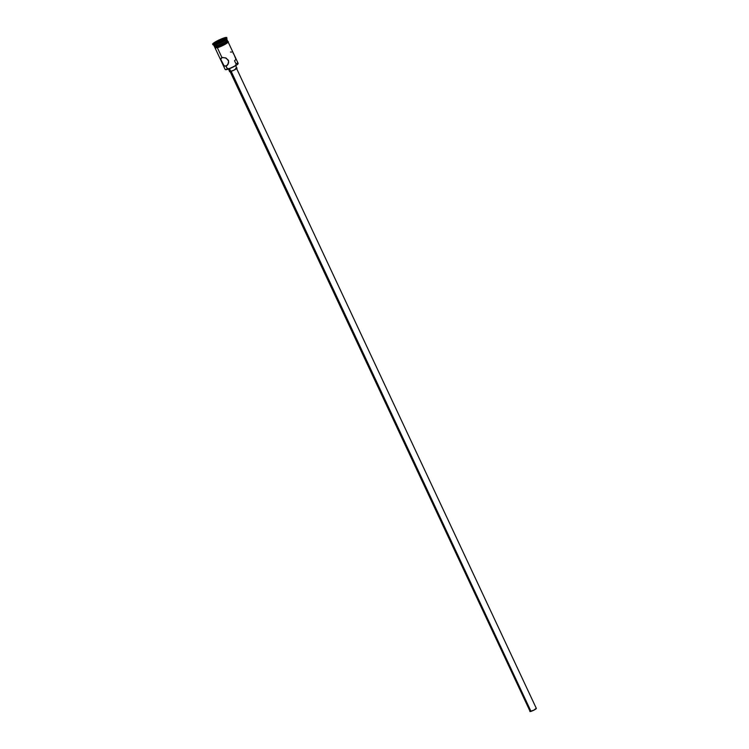 <?xml version="1.0" encoding="UTF-8"?>
<svg xmlns="http://www.w3.org/2000/svg" width="749" height="749" viewBox="0 0 749 749"><rect width="100%" height="100%" fill="white"/><g stroke="black" fill="none" stroke-linecap="round" stroke-linejoin="round"><path stroke-width="1.12" d="M215.094 48.002L225.14 69.451A7.181 1.021 -25.1 0 0 227.415 69.198A7.181 1.021 154.9 0 1 225.271 69.554L225.58 69.657A6.938 0.992 -25.1 0 0 227.649 69.32L226.001 66.193L227.303 65.341L226.001 66.193L224.11 65.828L220.74 59.274L221.404 57.879L222.734 57.467L226.32 58.197L228.66 61.09L228.052 64.283L226.001 66.193L227.415 69.198A7.181 1.021 -25.1 0 0 234.568 66.081A7.181 1.021 -25.1 0 0 238.145 63.356L228.099 41.916M536.003 708.385L533.99 710.099L529.861 711.494A3.586 0.515 -25.1 0 0 530.994 711.363L231.179 71.333L530.994 711.363A3.586 0.515 -25.1 0 0 534.571 709.799A3.586 0.515 -25.1 0 0 536.359 708.442L236.497 68.309M230.776 71.464L229.475 68.674L230.776 71.464A4.185 0.599 -25.1 0 0 234.952 69.648A4.185 0.599 -25.1 0 0 237.04 68.056L233.548 70.359L229.456 71.614A4.185 0.599 -25.1 0 0 230.776 71.464M227.284 65.35L224.7 66.155L222.631 63.927L220.74 59.274L221.985 57.617L217.369 47.767L221.985 57.617L225.421 57.823L228.379 60.173L228.567 62.982L226.666 65.875M231.75 52.074L230.449 52.037M233.828 54.303L233.126 53.216M235.673 58.656L234.259 55.145M235.046 60.341L235.663 59.499M214.673 46.251L216.826 45.998A6.816 0.974 -25.1 0 0 223.211 43.255A6.816 0.974 -25.1 0 0 227.013 40.615L227.181 40.146A7.181 1.021 154.9 0 1 223.183 42.927A7.181 1.021 154.9 0 1 216.461 45.82A7.181 1.021 154.9 0 1 214.317 46.176L214.794 46.344A6.816 0.974 -25.1 0 0 216.826 45.998L215.356 44.444A7.78 1.105 154.9 0 1 213.034 44.828L213.821 45.099A7.181 1.021 -25.1 0 0 215.955 44.743A7.181 1.021 154.9 0 1 213.69 45.006L214.186 46.073A7.181 1.021 -25.1 0 0 216.461 45.82A7.181 1.021 -25.1 0 0 223.614 42.702A7.181 1.021 -25.1 0 0 227.19 39.987L226.685 38.911A7.181 1.021 154.9 0 1 223.108 41.626A7.181 1.021 154.9 0 1 215.955 44.743L216.826 45.998L218.933 45.24L224.672 42.44L227.013 40.446M234.503 60.706L235.869 63.618A7.181 1.021 154.9 0 1 238.135 63.525A7.181 1.021 154.9 0 1 234.137 66.305A7.181 1.021 154.9 0 1 227.415 69.198L225.458 69.573M227.106 40.184L226.526 41.307L222.612 43.629L217.659 45.792L214.345 46.41L214.841 47.468A7.181 1.021 -25.1 0 0 217.116 47.215L216.611 46.138A7.181 1.021 154.9 0 1 214.345 46.401A7.181 1.021 154.9 0 1 214.364 46.195M215.103 43.91A7.78 1.105 154.9 0 1 212.641 44.182A7.78 1.105 154.9 0 1 216.517 41.242A7.78 1.105 154.9 0 1 224.269 37.862L216.48 41.261L212.65 44.191L216.236 43.526L222.893 40.512L226.694 37.825L224.269 37.862A7.78 1.105 154.9 0 1 226.732 37.59A7.78 1.105 154.9 0 1 222.856 40.53A7.78 1.105 154.9 0 1 215.103 43.91L215.356 44.444L215.103 43.91M212.641 44.182L212.894 44.715A7.78 1.105 -25.1 0 0 215.356 44.444A7.78 1.105 -25.1 0 0 223.108 41.064A7.78 1.105 -25.1 0 0 226.975 38.124L226.732 37.59M218.39 47.421L217.294 47.796L217.079 47.234L217.332 47.777A7.237 1.03 -25.1 0 0 225.075 44.331A7.237 1.03 -25.1 0 0 227.958 41.766M226.198 41.438A7.237 1.03 154.9 0 1 226.067 43.058A7.237 1.03 154.9 0 1 217.079 47.234L214.823 47.271M238.023 63.665L234.606 66.287L227.649 69.32A6.938 0.992 -25.1 0 0 234.156 66.521A6.938 0.992 -25.1 0 0 238.023 63.834L238.135 63.525M223.408 39.734L215.075 43.273L215.965 42.038L220.571 39.65L224.297 38.499L223.408 39.734L224.297 38.499L220.571 39.65L221.105 40.933L220.627 39.922L224.026 38.873L220.571 39.65L215.965 42.038L220.627 39.922L216.255 42.187L216.555 42.815L215.965 42.038L215.075 43.273L223.408 39.734M227.172 40.193A7.181 1.021 154.9 0 1 227.34 40.306A7.181 1.021 154.9 0 1 223.764 43.021A7.181 1.021 154.9 0 1 216.611 46.138L217.116 47.215A7.181 1.021 -25.1 0 0 224.269 44.097A7.181 1.021 -25.1 0 0 227.846 41.382L227.612 41.251M227.668 41.223L225.412 43.461L217.079 47.234M214.851 47.477L219.335 46.419L225.374 43.47L227.808 41.598L227.34 40.306M227.144 41.261L226.46 41.392M215.656 46.466L215.15 46.906M215.075 47.805L215.74 48.151M219.569 46.972L224.578 44.612M225.664 43.994L227.331 42.899M227.846 42.459L227.911 41.766M226.975 38.302A7.78 1.105 154.9 0 1 222.64 41.317A7.78 1.105 154.9 0 1 215.356 44.444L215.955 44.743A7.181 1.021 -25.1 0 0 222.687 41.86A7.181 1.021 -25.1 0 0 226.685 39.079L226.975 38.302M228.651 62.757L228.145 62.897L228.651 62.757M235.71 68.206L236.235 68.065M236.637 67.99L235.532 64.845M227.949 68.393L229.634 71.286M229.999 71.361L530.011 711.204M215.6 43.114L216.255 42.187L215.6 43.114M227.752 41.186L228.333 41.654L227.247 42.974L222.369 45.736L215.328 48.198L214.757 47.281"/></g></svg>

